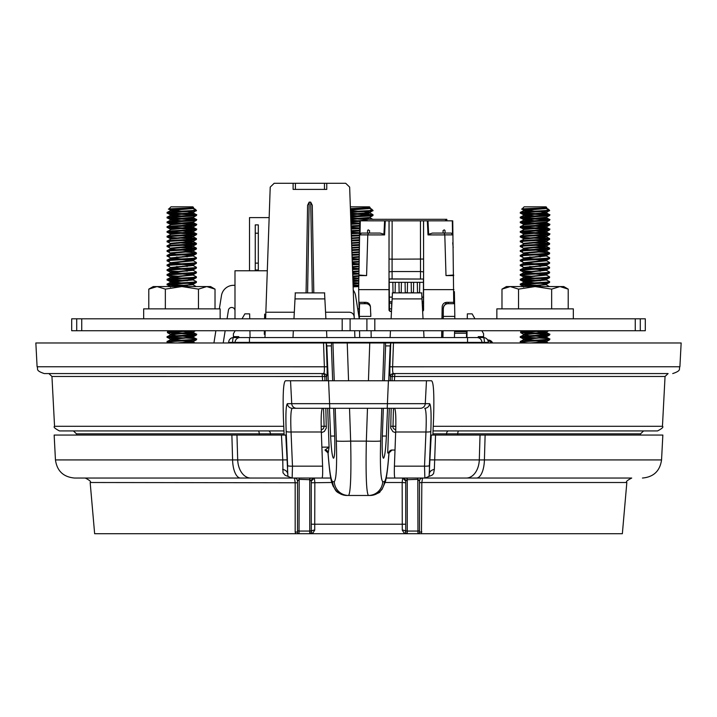 <?xml version="1.0" encoding="UTF-8"?>
<svg xmlns="http://www.w3.org/2000/svg" width="717" height="717" viewBox="0 0 717 717"><rect width="100%" height="100%" fill="white"/><g stroke="black" fill="none" stroke-linecap="round" stroke-linejoin="round"><path stroke-width="1.08" d="M366.907 318.805L645.3 318.805L645.3 330.734L366.907 330.734L366.907 318.805L71.7 318.805L71.7 330.734L366.907 330.734M391.616 303.13L391.616 308.857L389.17 308.866M358.993 308.866L357.684 308.866M353.123 286.567L358.706 286.567L353.131 286.863M573.331 318.805L573.331 308.866L496.854 308.866L496.854 318.805M518.534 308.866L518.534 289.13L510.262 286.567L501.981 289.13L501.981 308.866M568.214 308.866L568.214 289.13L559.932 286.567L551.651 289.13L535.097 286.567L518.534 289.13M551.651 308.866L551.651 289.13M501.981 289.13L506.417 286.567L563.777 286.567L568.214 289.13M220.146 318.805L220.146 308.866L143.669 308.866L143.669 318.805M165.349 308.866L165.349 289.13L157.068 286.567L148.786 289.13L148.786 308.866M215.019 308.866L215.019 289.13L206.738 286.567L198.466 289.13L181.903 286.567L165.349 289.13M198.466 308.866L198.466 289.13M148.786 289.13L153.223 286.567L210.583 286.567L215.019 289.13M421.82 531.915L419.49 532.184L419.49 482.774L421.829 482.505L421.453 533.717L299.043 533.717A1.533 1.533 0 0 1 297.51 532.184L295.18 531.915L295.171 482.505L294.454 478.042L74.55 478.042C63.401 477.038 57.037 470.997 55.451 459.92L232.595 459.92L231.878 435.058L54.151 435.058L55.451 459.92M297.51 482.774L297.51 530.365L297.51 481.08L297.51 482.774L90.163 482.505C91.418 481.824 89.786 480.336 85.287 478.042L294.454 478.042A3.056 3.056 0 0 1 297.51 481.098M299.186 478.042L299.043 531.064L309.744 531.064L309.744 479.7L311.277 481.098L314.333 478.042L314.835 482.505L314.718 530.15L313.015 532.812L309.744 533.717L310.766 533.331L311.277 532.184L311.277 481.098A3.056 3.056 0 0 1 314.333 478.042L330.788 478.042M386.212 478.042L402.667 478.042L402.165 482.505L385.19 482.505M298.639 533.663L295.547 533.717L299.043 533.717L295.547 533.717L295.18 531.915M422.25 478.042A3.056 3.056 -0 0 0 419.49 481.08L419.49 532.184A1.533 1.533 0 0 1 417.957 533.717L622.356 533.717L626.837 482.505L421.829 482.505L422.546 478.042L631.713 478.042C627.214 480.336 625.582 481.824 626.837 482.505M90.163 482.505L94.644 533.717L299.043 533.717L299.043 531.064A1.533 0.699 180 0 1 297.51 530.365L297.51 532.184M515.586 478.042L422.546 478.042A3.056 3.056 0 0 0 419.49 481.098M321.377 380.754L285.527 380.754C283.385 381.722 282.695 394.359 283.439 418.674L284.129 435.058M395.022 478.042C394.395 477.477 394.189 473.516 394.413 466.158L424.518 466.158A4.894 0.851 2.4 0 0 429.384 465.584L429.537 473.077A7.645 4.49 179.7 0 1 434.35 469.339L433.561 473.65L431.957 475.246L428.228 476.724M424.867 478.042L424.518 466.158L425.952 431.993L395.676 431.993L394.413 466.158M395.676 431.993C396.125 417.303 395.712 409.407 394.449 408.287M322.551 408.287C321.288 409.407 320.875 417.303 321.324 431.993L322.587 466.158C322.811 473.516 322.605 477.477 321.978 478.042M432.871 435.058L433.561 418.674C434.305 394.323 433.615 381.686 431.473 380.754L395.623 380.754M466.247 478.042A19.117 13.058 -90 0 0 479.297 459.92L429.895 459.884L431.24 435.058L435.551 435.058L434.35 469.339M480.04 435.058L485.122 435.058L484.405 459.92L479.297 459.92L480.04 435.058L435.551 435.058M476.464 478.042A19.117 7.941 90 0 0 484.405 459.92L661.549 459.92L662.849 435.058L485.122 435.058M231.878 435.058L236.96 435.058L237.703 459.92L282.767 459.92L281.449 435.058L236.96 435.058M281.449 435.058L285.76 435.058L287.105 459.884L282.767 459.92L282.991 472.772L285.16 475.317L288.772 476.724M407.247 478.042L407.256 533.717L403.985 532.812L402.282 530.15L402.165 482.505L405.723 482.774M296.596 408.287A4.894 4.876 -90 0 1 291.729 403.671L425.271 403.671A4.894 4.876 -90 0 1 420.404 408.287L292.276 408.287A4.894 4.876 -90 0 1 287.409 403.671L291.729 403.671L290.528 380.754L426.472 380.754L425.271 403.671L429.591 403.671C431.016 404.98 431.428 414.229 430.818 431.419L429.384 465.584M292.276 408.287C290.851 409.407 290.439 417.303 291.048 431.993L292.482 466.158L292.133 478.042M430.818 431.419A4.894 0.851 2.4 0 1 425.952 431.993C426.561 417.303 426.149 409.407 424.724 408.287A4.894 4.876 -90 0 0 429.591 403.671M310.47 533.538L309.744 533.717A1.533 1.533 0 0 0 311.277 532.184L311.277 524.208L405.723 524.208M407.256 533.717A1.533 1.533 0 0 1 405.723 532.184L405.723 481.098A3.056 3.056 0 0 0 402.667 478.042L405.723 481.098L407.059 479.709L406.673 478.042M309.753 478.042L309.744 479.7L299.043 479.332L297.51 481.08L297.259 479.87M419.696 479.987L419.49 481.08L417.957 479.332L407.059 479.709M402.282 530.15A3.056 2.052 0 0 1 405.723 532.184L405.813 532.686M405.849 532.794L406.315 533.394M417.814 478.042L417.957 531.064L407.256 531.064A1.533 0.699 180 0 1 405.723 530.365M311.277 532.184A3.056 2.052 180 0 1 314.718 530.15M309.941 479.709L310.327 478.042M294.75 478.042A3.056 3.056 180 0 1 297.51 481.08M429.133 475.64L429.895 459.884M322.587 466.158L292.482 466.158A4.894 0.851 177.6 0 1 287.616 465.584L286.182 431.419C285.572 414.229 285.984 404.98 287.409 403.671M287.105 459.884L287.867 475.64M287.616 465.584L287.463 473.077A7.645 4.49 0.3 0 0 282.65 469.339M334.247 380.754L332.93 342.977L331.541 342.977L331.397 345.926L326.8 345.926L326.253 342.977L327.086 366.79C327.248 372.777 327.077 376.013 326.585 376.506A3.056 3.047 90 0 0 323.537 373.566C324.218 373.252 324.496 370.976 324.371 366.754L323.537 342.977L393.463 342.977L392.629 366.754C392.504 370.967 392.773 373.243 393.463 373.566L393.49 373.566A3.056 3.047 90 0 0 390.442 376.506L390.415 376.506C389.923 376.004 389.752 372.768 389.914 366.79L390.747 342.977L390.2 345.926L385.603 345.926L384.339 380.754M389.914 366.79L679.904 366.754L681.15 342.977L393.463 342.977M323.537 342.977L35.85 342.977L37.096 366.754L327.086 366.79M388.999 452.893C387.601 471.867 386.203 478.884 385.379 481.788L382.044 489.317L379.938 491.647C380.458 492.498 377.16 493.771 370.026 495.474L368.404 495.474L370.026 495.474A14.376 14.322 -90 0 0 384.339 481.663C386.051 480.614 387.583 471.06 388.937 452.983A3.056 3.047 90 0 1 391.984 450.043L388.937 452.983L387.718 452.983L391.984 450.043M395.004 450.043L391.491 450.043M321.888 447.157L329.076 447.103L324.944 450.043L328.063 452.983A3.056 3.047 90 0 0 325.016 450.043M327.696 408.287L329.076 447.103L328.198 452.983A3.056 3.047 90 0 0 325.151 450.043L325.195 450.043M283.959 430.926L59.448 430.926C54.868 428.533 53.237 426.982 54.555 426.292L283.762 426.292M321.252 429.967L323.439 428.658L324.129 426.543L323.537 408.287M322.641 380.754L322.148 373.566A3.056 2.68 -90 0 1 324.819 376.47L324.953 380.754M433.238 426.292L662.445 426.292L665.053 376.47L668.11 373.566L394.852 373.566L394.359 380.754M393.463 408.287L392.988 427.484L393.534 428.623L395.748 429.976M382.753 380.754L384.07 342.977L369.766 342.977L385.459 342.977L385.603 345.926M334.678 436.053C335.063 449.532 334.696 456.917 333.593 458.19L333.45 458.19C332.249 456.917 331.299 449.532 330.618 436.053L334.678 436.053L333.665 408.287M332.661 380.754L331.397 345.926M326.8 345.926L328.278 380.754M329.444 408.287L330.618 436.053M386.382 436.053C385.701 449.532 384.751 456.917 383.55 458.19L383.407 458.19C382.304 456.917 381.937 449.532 382.322 436.053L386.382 436.053L387.556 408.287M388.722 380.754L390.2 345.926M383.335 408.287L382.322 436.053M381.794 408.287L380.646 440.928A14.376 0.753 -178 0 1 366.333 441.116C365.661 474.296 366.351 492.418 368.404 495.474L348.596 495.474C350.649 492.418 351.339 474.296 350.667 441.116L366.333 441.116L367.48 408.287M662.445 426.292C663.763 426.982 662.132 428.533 657.552 430.926L433.041 430.926M323.537 373.566L44.275 373.566C34.783 370.42 38.539 368.861 37.096 366.754M595.182 373.566L393.463 373.566A3.056 3.047 -90 0 0 390.415 376.506M507.466 373.566L504.409 373.566M484.97 373.566L476.088 373.566L484.97 373.566M225.111 373.566L209.534 373.566M326.585 376.506L51.947 376.47L48.89 373.566M325.832 408.287L326.289 428.094L324.335 431.482L321.35 432.692M395.65 432.692L392.925 431.661L390.729 428.219L391.168 408.287M392.047 380.754L392.181 376.47L390.442 376.506L390.29 380.754M328.198 452.983L328.063 452.983C329.417 471.06 330.949 480.614 332.661 481.663A14.376 14.322 90 0 0 346.974 495.474C334.014 492.884 336.255 489.953 333.163 486.269C331.379 481.179 330.331 481.232 328.001 452.893M332.661 481.663L334.283 481.663A14.376 14.322 90 0 0 348.596 495.474M368.404 495.474A14.376 14.322 -90 0 0 382.717 481.663L384.339 481.663M321.162 426.292L326.405 426.283M395.838 426.292L390.595 426.283M394.852 373.566A3.056 2.68 -90 0 0 392.181 376.47L665.053 376.47M367.704 208.118L371.281 208.979L373.028 210.422L350.505 211.578M350.532 212.34L371.083 211.103C373.306 210.879 373.62 210.646 372.024 210.422M350.559 213.092L373.028 214.724L350.676 216.346M350.703 217.108L371.083 215.889L372.965 215.557L373.028 214.724M365.769 220.307L350.837 221.123M350.864 221.885L359.844 221.392M359.782 225.407L351.007 225.891M351.034 226.653L359.764 226.169M359.692 230.193L351.178 230.659M351.196 231.421L359.683 230.955M359.611 234.979L351.339 235.427M351.366 236.189L359.593 235.741M359.531 239.765L351.509 240.204M351.536 240.966L359.513 240.527M359.441 244.551L351.671 244.972M351.697 245.734L359.432 245.313M359.36 249.328L351.841 249.74M351.868 250.502L359.181 250.108M359.28 254.114L352.002 254.517M352.029 255.279L359.181 254.885M359.19 258.9L352.172 259.285M352.199 260.047L359.181 259.662M359.109 263.686L352.343 264.053M352.37 264.815L359.1 264.448M359.029 268.472L352.504 268.821M352.531 269.583L359.011 269.233M358.939 273.249L352.674 273.598M352.701 274.36L358.93 274.019M358.858 278.035L352.836 278.366M352.863 279.128L358.85 278.805M358.778 282.821L353.006 283.134M353.033 283.896L358.76 283.582M364.048 211.605L369.864 212.51L373.028 210.422M371.236 215.109L350.586 213.854M350.73 217.878L372.562 219.312M365.769 219.474L357.819 219.035M352.952 218.775L350.756 218.649M350.891 222.673L359.817 223.157M359.809 223.919L350.918 223.435M351.061 227.459L359.737 227.934M359.719 228.696L351.088 228.23M351.231 232.254L359.647 232.711M359.638 233.473L351.258 233.016M359.558 238.25L351.42 237.811M359.468 243.018L352.952 242.678M359.387 247.795L357.819 247.715M357.819 252.492L352.952 252.241M357.819 257.278L352.952 257.018M357.819 266.832L352.952 266.581M357.819 271.618L352.594 271.34M357.819 276.395L352.764 276.126L358.903 275.722M352.898 280.15L358.814 280.464M357.819 281.172L352.925 280.912L358.814 280.508M353.069 284.945L358.733 285.241M357.819 285.958L353.096 285.707M350.344 206.837L369.443 206.837L370.142 207.536M350.407 208.638L370.106 207.589L350.434 209.427M371.944 209.337L370.187 210.422M354.592 209.696L350.434 209.525M350.47 210.628L357.819 211.174M369.864 212.51L350.595 214.186M350.64 215.423L357.819 215.951M369.076 217.502L350.765 218.954M350.81 220.218L357.819 220.737M359.817 223.077L350.927 223.722M359.737 227.863L351.097 228.481M359.656 232.649L351.267 233.249M359.567 237.435L351.429 238.017M359.486 242.221L351.599 242.785M359.405 247.007L351.76 247.544M359.316 251.792L351.93 252.312M359.235 256.578L352.092 257.08M352.146 258.577L357.819 258.971M359.154 261.364L352.262 261.848M352.316 263.372L357.819 263.757M359.065 266.15L352.432 266.616M352.486 268.167L357.819 268.534M358.984 270.936L352.594 271.385M352.647 272.953L357.819 273.311M352.818 277.748L357.819 278.097M352.988 282.543L357.819 282.874M358.733 285.294L353.096 285.689M368.314 207.822L369.945 208.235L368.413 208.629L350.452 210.018M350.496 211.228L352.979 211.434M369.076 212.716L369.945 213.012L368.413 213.415L350.622 214.786M350.658 216.023L352.979 216.22M369.945 217.789L350.783 219.545M350.828 220.818L352.979 220.997M359.809 223.677L350.954 224.313M359.181 226.205L359.764 226.24M359.728 228.463L351.115 229.082M359.181 230.982L359.683 231.017M359.638 233.249L351.285 233.85M359.558 238.035L351.447 238.609M359.477 242.821L351.617 243.377M359.477 242.767L359.387 247.571L351.787 248.145M351.832 249.588L352.979 249.677M359.307 252.393L351.948 252.913M352.002 254.383L352.979 254.454M359.226 257.179L352.119 257.681M352.172 259.178L352.979 259.24M359.136 261.965L352.28 262.449M352.334 263.973L352.979 264.017M359.056 266.751L352.45 267.208M352.504 268.758L352.979 268.794M358.975 271.537L352.621 271.976M358.885 276.323L352.782 276.744M358.805 281.109L352.952 281.512M358.724 285.895L353.114 286.28M544.302 208.118L548.541 209.337L549.625 210.422L546.784 210.422C536.952 211.201 512.87 211.963 522.514 212.734C531.109 213.532 557.826 214.329 547.68 215.118C539.085 215.916 512.359 216.713 522.514 217.511C531.109 218.309 557.826 219.106 547.68 219.904C539.085 220.702 512.359 221.499 522.514 222.288C531.109 223.086 557.826 223.883 547.68 224.681C539.085 225.479 512.359 226.276 522.514 227.074C531.109 227.872 557.826 228.669 547.68 229.458C539.085 230.256 512.359 231.053 522.514 231.851C531.109 232.649 557.826 233.446 547.68 234.244C539.085 235.042 512.359 235.839 522.514 236.628L522.361 236.619M544.911 207.822L546.542 208.235L545.01 208.629L524.037 210.422L520.56 212.331L520.632 213.173L522.514 213.496C512.359 212.698 539.085 211.9 547.68 211.103C549.894 210.879 550.208 210.646 548.622 210.422M545.673 212.716L546.542 213.012L545.01 213.415L524.037 215.208L520.56 217.108L520.632 217.95L522.514 218.273C512.359 217.475 539.085 216.686 547.68 215.889L549.625 215.485L549.625 214.724L547.68 215.118M545.673 217.502L546.542 217.789L545.01 218.192L524.037 219.985L520.56 221.894L520.632 222.727L522.514 223.059C512.359 222.261 539.085 221.463 547.68 220.666L549.625 220.262L549.625 219.501L547.68 219.904M545.673 222.279L546.542 222.575L545.01 222.969L524.037 224.762L520.56 226.671L520.632 227.513L522.514 227.836C512.359 227.038 539.085 226.24 547.68 225.443L549.625 225.039L549.625 224.287L547.68 224.681M535.778 226.205L546.542 227.352L524.037 229.548L520.56 231.448L520.632 232.29L522.514 232.613C512.359 231.815 539.085 231.026 547.68 230.229L549.625 229.825L549.625 229.064L547.68 229.458M535.778 230.982L546.542 232.129L524.037 234.325L520.56 236.234L520.632 237.067L522.514 237.399C512.359 236.601 539.085 235.803 547.68 235.006L549.625 234.602L549.625 233.841L547.68 234.244M535.778 237.461L549.132 238.42L547.68 239.021C539.085 239.819 512.359 240.616 522.514 241.414L522.361 241.396M535.778 235.768L546.542 236.915L524.037 239.102L520.56 241.011L520.632 241.853L522.514 242.176C512.359 241.378 539.085 240.58 547.68 239.783L549.563 239.46L549.625 238.627M535.778 242.247L549.132 243.206L547.68 243.798C539.085 244.596 512.359 245.393 522.514 246.191L522.361 246.173M535.778 240.545L546.542 241.692L524.037 243.888L520.56 245.788L520.632 246.63L522.514 246.953C512.359 246.155 539.085 245.366 547.68 244.569L549.563 244.237L549.625 243.404M535.778 247.024L549.132 247.983L547.68 248.584C539.085 249.382 512.359 250.179 522.514 250.968M535.778 245.322L546.542 246.469L524.037 248.665L520.56 250.574L520.632 251.407L522.514 251.739C512.359 250.941 539.085 250.143 547.68 249.346L549.563 249.023L549.625 248.181M535.778 251.801L549.132 252.76L547.68 253.361C539.085 254.159 512.359 254.956 522.514 255.754M535.778 250.108L546.542 251.255L524.037 253.442L520.56 255.351L520.632 256.193L523.733 257.923L534.407 258.971M522.514 256.516C512.359 255.718 539.085 254.92 547.68 254.123L549.563 253.8L549.625 252.967M535.778 254.885L546.148 255.835L549.625 257.744L547.68 258.138C539.085 258.936 512.359 259.733 522.514 260.531M546.462 255.942L524.037 258.228L520.632 260.056L520.632 260.97L523.733 262.7L534.407 263.757M522.514 261.293C512.359 260.495 539.085 259.706 547.68 258.909L549.563 258.577L549.625 257.744M546.462 260.719L549.625 262.521L547.68 262.924C539.085 263.722 512.359 264.519 522.514 265.308L522.361 265.299M540.636 259.411L546.148 260.02L546.542 260.809L524.037 263.005L520.56 264.914L520.632 265.747L523.733 267.477L534.407 268.534M522.514 266.079C512.359 265.281 539.085 264.483 547.68 263.686L549.563 263.363L549.625 262.521M535.778 264.448L546.148 265.398L549.625 267.298L547.68 267.701C539.085 268.499 512.359 269.296 522.514 270.094L522.361 270.076M546.462 265.505L524.037 267.782L520.56 269.691L520.632 270.533L522.514 270.856C512.359 270.058 539.085 269.26 547.68 268.463L549.563 268.14L549.625 267.307M535.778 269.225L546.148 270.175L549.625 272.084L547.68 272.478C539.085 273.276 512.359 274.073 522.514 274.871L522.361 274.853M546.462 270.282L524.037 272.568L520.56 274.468L520.632 275.31L522.514 275.633C512.359 274.835 539.085 274.046 547.68 273.249L549.563 272.917L549.625 272.084M535.778 274.002L546.148 274.952L549.625 276.861L547.68 277.264C539.085 278.062 512.359 278.859 522.514 279.648L540.618 280.75M546.462 275.059L524.037 277.345L520.56 279.254L520.632 280.087L522.514 280.419C512.359 279.621 539.085 278.823 547.68 278.026L549.563 277.703L549.625 276.861M545.673 279.639L549.625 281.638L547.68 282.041C539.085 282.839 512.359 283.636 522.514 284.434L540.618 285.527M540.636 278.528L546.148 279.137L546.542 279.935L524.037 282.122L520.56 284.031L520.632 284.873L522.514 285.196C512.359 284.398 539.085 283.6 547.68 282.803L549.563 282.48L549.625 281.647M533.215 330.734L521.062 331.63L520.56 332.598L546.193 330.734M522.361 332.213L522.514 332.231C531.109 333.029 557.826 333.826 547.68 334.624C539.085 335.422 512.359 336.219 522.514 337.008C531.109 337.806 557.826 338.603 547.68 339.401C539.085 340.199 512.359 340.996 522.514 341.794L522.361 341.776M547.833 334.606L520.56 332.589M535.778 331.362L546.542 332.509L524.037 334.705L520.56 336.614L520.632 337.447L522.514 337.779C512.359 336.981 539.085 336.183 547.68 335.386L549.625 334.982L549.625 334.221L547.68 334.624M535.778 336.148L546.542 337.295L524.037 339.482L520.56 341.391L520.632 342.233L522.514 342.556C512.359 341.758 539.085 340.96 547.68 340.163L549.625 339.759L549.625 339.007L547.68 339.401M540.636 211.605L546.453 212.51L549.625 210.422M546.462 212.922L549.625 214.724M547.833 215.109L522.514 213.496M546.462 217.699L549.625 219.501M547.833 219.886L534.407 219.035M529.549 218.775L522.514 218.273M546.462 222.485L549.625 224.278M547.833 224.663L522.514 223.059M546.462 227.262L549.625 229.064M547.833 229.449L522.514 227.836M546.462 232.039L549.625 233.841M547.833 234.226L522.514 232.613M547.833 239.003L522.514 237.399M547.833 243.789L529.549 242.678M547.833 248.566L534.407 247.715M534.407 252.492L529.549 252.241M535.778 256.587L540.618 256.847M534.407 257.278L529.549 257.018M535.778 266.141L540.618 266.41M534.407 266.832L529.549 266.581M535.778 270.927L540.618 271.187M534.407 271.618L522.514 270.856M534.407 276.395L522.514 275.633M534.407 281.172L522.514 280.419M545.673 284.416L549.365 286.567M534.407 285.958L522.514 285.196M546.462 332.419L549.625 334.221M546.462 337.205L549.625 338.998M529.549 338.281L522.514 337.779M535.778 342.627L540.618 342.887M528.133 342.977L522.514 342.556M531.189 209.696L521.94 209.122L524.145 206.837L546.04 206.837L546.73 207.536M523.464 209.328C514.914 208.844 538.055 208.333 545.395 207.787L524.037 209.83L534.407 211.174M548.541 209.337L546.784 210.422M546.453 212.51L524.037 214.607L534.407 215.951M546.542 217.789L546.542 217.197L524.037 219.384L534.407 220.737M546.542 222.575L546.542 221.974L529.37 223.57L524.037 224.17L524.521 224.672M540.636 225.945L546.453 226.85L524.037 228.947L524.521 229.449M540.636 230.731L546.453 231.627L524.037 233.724L523.652 234.522M540.636 235.508L546.453 236.413L524.037 238.51L523.652 239.299M540.636 240.285L546.453 241.19L524.037 243.287L524.521 243.789M540.636 245.071L546.453 245.967L524.037 248.064L524.521 248.566M540.636 249.848L546.453 250.753L524.037 252.85L524.521 253.352M540.636 254.625L546.148 255.234L545.01 255.835L523.733 257.923M546.542 260.217L523.733 262.7M540.636 264.188L546.148 264.797L545.01 265.398L523.733 267.477M540.636 268.965L546.148 269.574L545.01 270.175L523.652 272.164L534.407 273.311M540.636 273.751L546.148 274.36L545.01 274.952L523.652 276.941L534.407 278.097M546.542 279.334L524.037 281.53L534.407 282.874M540.636 283.305L546.148 283.914L545.01 284.515L523.688 286.567M540.636 331.111L546.453 332.007L524.037 334.104L524.521 334.606M540.636 335.888L546.148 336.497L545.01 337.098L523.652 339.087L534.407 340.234M540.636 340.665L546.453 341.57L530.697 342.977M523.733 210.529L529.567 211.434M523.733 215.315L529.567 216.22M523.733 220.092L529.567 220.997M523.652 248.261L523.652 248.862L525.185 249.265L529.567 249.677M523.733 253.549L529.567 254.454M523.733 258.335L529.567 259.24M535.778 259.662L545.673 260.522M523.733 263.112L529.567 264.017M523.733 267.889L529.567 268.794M523.733 272.675L529.567 273.58M523.733 277.452L529.567 278.357M523.733 282.229L529.567 283.134M546.462 284.622L526.341 286.567M523.733 334.812L529.567 335.717M523.733 339.589L529.567 340.494M535.778 340.925L546.462 341.982L539.462 342.977M191.116 208.118L195.347 209.337L196.44 210.422L193.59 210.422C183.767 211.201 159.676 211.963 169.32 212.734C177.915 213.532 204.641 214.329 194.486 215.118C185.891 215.916 159.174 216.713 169.32 217.511C177.915 218.309 204.641 219.106 194.486 219.904C185.891 220.702 159.174 221.499 169.32 222.288C177.915 223.086 204.641 223.883 194.486 224.681C185.891 225.479 159.174 226.276 169.32 227.074C177.915 227.872 204.641 228.669 194.486 229.458C185.891 230.256 159.174 231.053 169.32 231.851C177.915 232.649 204.641 233.446 194.486 234.244C185.891 235.042 159.174 235.839 169.32 236.628L169.167 236.619M191.726 207.822L193.348 208.235L191.815 208.629L170.852 210.422L167.375 212.331L167.437 213.173L169.32 213.496C159.174 212.698 185.891 211.9 194.486 211.103C196.709 210.879 197.023 210.646 195.427 210.422M192.479 212.716L193.348 213.012L191.815 213.415L170.852 215.208L167.375 217.108L167.437 217.95L169.32 218.273C159.174 217.475 185.891 216.686 194.486 215.889L196.44 215.485L196.44 214.724L194.486 215.118M192.479 217.502L193.348 217.789L191.815 218.192L170.852 219.985L167.375 221.894L167.437 222.727L169.32 223.059C159.174 222.261 185.891 221.463 194.486 220.666L196.44 220.262L196.44 219.501L194.486 219.904M192.479 222.279L193.348 222.575L191.815 222.969L170.852 224.762L167.375 226.671L167.437 227.513L169.32 227.836C159.174 227.038 185.891 226.24 194.486 225.443L196.44 225.039L196.44 224.287L194.486 224.681M182.593 226.205L193.348 227.352L170.852 229.548L167.375 231.448L167.437 232.29L169.32 232.613C159.174 231.815 185.891 231.026 194.486 230.229L196.44 229.825L196.44 229.064L194.486 229.458M182.593 230.982L193.348 232.129L170.852 234.325L167.375 236.234L167.437 237.067L169.32 237.399C159.174 236.601 185.891 235.803 194.486 235.006L196.44 234.602L196.44 233.841L194.486 234.244M182.593 237.461L195.938 238.42L194.486 239.021C185.891 239.819 159.174 240.616 169.32 241.414L169.167 241.396M182.593 235.768L193.348 236.915L170.852 239.102L167.375 241.011L167.437 241.853L169.32 242.176C159.174 241.378 185.891 240.58 194.486 239.783L196.368 239.46L196.44 238.627M182.593 242.247L195.938 243.206L194.486 243.798C185.891 244.596 159.174 245.393 169.32 246.191L169.167 246.173M182.593 240.545L193.348 241.692L170.852 243.888L167.375 245.788L167.437 246.63L169.32 246.953C159.174 246.155 185.891 245.366 194.486 244.569L196.368 244.237L196.44 243.404M182.593 247.024L195.938 247.983L194.486 248.584C185.891 249.382 159.174 250.179 169.32 250.968M182.593 245.322L193.348 246.469L170.852 248.665L167.375 250.574L167.437 251.407L169.32 251.739C159.174 250.941 185.891 250.143 194.486 249.346L196.368 249.023L196.44 248.181M182.593 251.801L195.938 252.76L194.486 253.361C185.891 254.159 159.174 254.956 169.32 255.754M182.593 250.108L193.348 251.255L170.852 253.442L167.375 255.351L167.437 256.193L170.547 257.923L181.222 258.971M169.32 256.516C159.174 255.718 185.891 254.92 194.486 254.123L196.368 253.8L196.44 252.967M182.593 254.885L192.963 255.835L196.44 257.744L194.486 258.138C185.891 258.936 159.174 259.733 169.32 260.531M193.267 255.942L170.852 258.228L167.437 260.056L167.437 260.97L170.547 262.7L181.222 263.757M169.32 261.293C159.174 260.495 185.891 259.706 194.486 258.909L196.368 258.577L196.44 257.744M193.267 260.719L196.44 262.521L194.486 262.924C185.891 263.722 159.174 264.519 169.32 265.308L169.167 265.299M187.451 259.411L192.963 260.02L193.348 260.809L170.852 263.005L167.375 264.914L167.437 265.747L170.547 267.477L181.222 268.534M169.32 266.079C159.174 265.281 185.891 264.483 194.486 263.686L196.368 263.363L196.44 262.521M182.593 264.448L192.963 265.398L196.44 267.298L194.486 267.701C185.891 268.499 159.174 269.296 169.32 270.094L169.167 270.076M193.267 265.505L170.852 267.782L167.375 269.691L167.437 270.533L169.32 270.856C159.174 270.058 185.891 269.26 194.486 268.463L196.368 268.14L196.44 267.307M182.593 269.225L192.963 270.175L196.44 272.084L194.486 272.478C185.891 273.276 159.174 274.073 169.32 274.871L169.167 274.853M193.267 270.282L170.852 272.568L167.375 274.468L167.437 275.31L169.32 275.633C159.174 274.835 185.891 274.046 194.486 273.249L196.368 272.917L196.44 272.084M182.593 274.002L192.963 274.952L196.44 276.861L194.486 277.264C185.891 278.062 159.174 278.859 169.32 279.648L187.433 280.75M193.267 275.059L170.852 277.345L167.375 279.254L167.437 280.087L169.32 280.419C159.174 279.621 185.891 278.823 194.486 278.026L196.368 277.703L196.44 276.861M192.479 279.639L196.44 281.638L194.486 282.041C185.891 282.839 159.174 283.636 169.32 284.434L187.433 285.527M187.451 278.528L192.963 279.137L193.348 279.935L170.852 282.122L167.375 284.031L167.437 284.873L169.32 285.196C159.174 284.398 185.891 283.6 194.486 282.803L196.368 282.48L196.44 281.647M180.021 330.734L167.868 331.63L167.375 332.598L193.007 330.734M169.167 332.213L169.32 332.231C177.915 333.029 204.641 333.826 194.486 334.624C185.891 335.422 159.174 336.219 169.32 337.008C177.915 337.806 204.641 338.603 194.486 339.401C185.891 340.199 159.174 340.996 169.32 341.794L169.167 341.776M194.639 334.606L167.375 332.589M182.593 331.362L193.348 332.509L170.852 334.705L167.375 336.614L167.437 337.447L169.32 337.779C159.174 336.981 185.891 336.183 194.486 335.386L196.44 334.982L196.44 334.221L194.486 334.624M182.593 336.148L193.348 337.295L170.852 339.482L167.375 341.391L167.437 342.233L169.32 342.556C159.174 341.758 185.891 340.96 194.486 340.163L196.44 339.759L196.44 339.007L194.486 339.401M187.451 211.605L193.267 212.51L196.44 210.422M193.267 212.922L196.44 214.724M194.639 215.109L169.32 213.496M193.267 217.699L196.44 219.501M194.639 219.886L181.222 219.035M176.364 218.775L169.32 218.273M193.267 222.485L196.44 224.278M194.639 224.663L169.32 223.059M193.267 227.262L196.44 229.064M194.639 229.449L169.32 227.836M193.267 232.039L196.44 233.841M194.639 234.226L169.32 232.613M194.639 239.003L169.32 237.399M194.639 243.789L176.364 242.678M194.639 248.566L181.222 247.715M181.222 252.492L176.364 252.241M182.593 256.587L187.433 256.847M181.222 257.278L176.364 257.018M182.593 266.141L187.433 266.41M181.222 266.832L176.364 266.581M182.593 270.927L187.433 271.187M181.222 271.618L169.32 270.856M181.222 276.395L169.32 275.633M181.222 281.172L169.32 280.419M192.479 284.416L196.171 286.567M181.222 285.958L169.32 285.196M193.267 332.419L196.44 334.221M193.267 337.205L196.44 338.998M176.364 338.281L169.32 337.779M182.593 342.627L187.433 342.887M174.939 342.977L169.32 342.556M177.995 209.696L168.755 209.122L170.96 206.837L192.855 206.837L193.545 207.536M170.27 209.328C161.719 208.844 184.869 208.333 192.201 207.787L170.852 209.83L181.222 211.174M195.347 209.337L193.59 210.422M193.267 212.51L170.852 214.607L171.99 215.208L181.222 215.951M193.348 217.789L193.348 217.197L170.852 219.384L171.99 219.985L181.222 220.737M193.348 222.575L193.348 221.974L176.185 223.57L170.852 224.17L171.327 224.672M187.451 225.945L193.267 226.85L170.852 228.947L171.327 229.449M187.451 230.731L193.267 231.627L170.852 233.724L170.458 234.522M187.451 235.508L193.267 236.413L170.852 238.51L170.458 239.299M187.451 240.285L193.267 241.19L170.852 243.287L171.327 243.789M187.451 245.071L193.267 245.967L170.852 248.064L171.327 248.566M187.451 249.848L193.267 250.753L170.852 252.85L171.327 253.352M187.451 254.625L192.963 255.234L191.815 255.835L170.547 257.923M193.348 260.217L170.547 262.7M187.451 264.188L192.963 264.797L191.815 265.398L170.547 267.477M187.451 268.965L192.963 269.574L191.815 270.175L170.458 272.164L181.222 273.311M187.451 273.751L192.963 274.36L191.815 274.952L170.458 276.941L181.222 278.097M193.348 279.334L170.852 281.53L181.222 282.874M187.451 283.305L192.963 283.914L191.815 284.515L170.503 286.567M187.451 331.111L193.267 332.007L170.852 334.104L171.327 334.606M187.451 335.888L192.963 336.497L191.815 337.098L170.458 339.087L181.222 340.234M187.451 340.665L193.267 341.57L177.511 342.977M170.538 210.529L176.382 211.434M170.538 215.315L176.382 216.22M170.538 220.092L176.382 220.997M170.458 248.261L170.458 248.862L171.99 249.265L176.382 249.677M170.538 253.549L176.382 254.454M170.538 258.335L176.382 259.24M182.593 259.662L192.479 260.522M170.538 263.112L176.382 264.017M170.538 267.889L176.382 268.794M170.538 272.675L176.382 273.58M170.538 277.452L176.382 278.357M170.538 282.229L176.382 283.134M193.267 284.622L173.155 286.567M170.538 334.812L176.382 335.717M170.538 339.589L176.382 340.494M182.593 340.925L193.267 341.982L186.268 342.977M249.516 270.775L249.516 217.609L269.153 217.609M255.252 270.013L255.252 263.13L258.308 263.13L258.308 270.013L255.252 270.013L255.252 270.775M258.308 263.13L258.308 233.213L255.252 233.213L255.252 224.887L258.308 224.887L258.308 233.213M255.252 263.13L255.252 233.213M258.308 270.013L258.308 270.775M359.271 318.805L355.578 295.619A12.234 12.234 0 0 0 353.248 290.161M227.065 318.805L228.436 310.192A3.209 3.209 0 0 1 231.609 307.485L231.77 307.485A3.209 3.209 0 0 1 234.988 310.703M234.988 285.312L233.545 285.312A12.234 12.234 0 0 0 221.463 295.619L219.357 308.866M234.988 318.805L234.988 270.775L267.298 270.775M234.988 337.564L234.988 336.649M223.22 342.977L225.165 330.734M215.871 330.734L213.926 342.977M241.862 337.564L483.428 337.564A4.894 4.894 0 0 1 488.322 342.376L488.331 342.977M484.396 342.977L484.378 342.359A4.894 0.959 -90 0 0 483.428 337.564A4.894 4.894 0 0 1 488.322 342.376L228.678 342.376A4.894 4.894 0 0 1 233.572 337.564A4.894 0.959 90 0 0 232.622 342.359L232.604 342.977M481.923 342.376A4.894 4.894 0 0 0 477.029 337.564A4.894 4.894 0 0 1 481.923 342.376L481.932 342.977L481.923 342.376M239.971 337.564A4.894 4.894 0 0 0 235.077 342.376L235.068 342.977L235.077 342.376A4.894 4.894 0 0 1 239.971 337.564L233.572 337.564A4.894 4.894 0 0 0 228.678 342.376L228.669 342.977M481.86 330.734L483.599 333.746L483.599 336.649L478.248 336.649L478.23 337.564L475.12 337.564M467.269 318.805L467.359 313.858L472.118 313.858L474.977 318.805M241.88 337.564L238.77 337.564L238.752 336.649L233.401 336.649L233.401 333.746L235.14 330.734M249.731 318.805L249.641 313.858L244.882 313.858L242.023 318.805M467.063 330.734L466.946 337.564M249.937 330.734L250.054 337.564M293.97 318.805L295.323 292.894M324.55 292.894L324.864 298.908L295.01 298.908M292.984 337.564L293.343 330.734M326.889 337.564L326.531 330.734M325.903 318.805L324.864 298.908M421.677 292.894L421.99 298.908L392.136 298.908L392.45 292.894M424.016 337.564L423.657 330.734M423.03 318.805L421.99 298.908M390.111 337.564L390.469 330.734M391.097 318.805L392.136 298.908M442.129 308.902L443.303 308.902L443.124 318.805M442.918 330.734L442.801 337.564M365.168 303.703L365.141 302.323M359.342 314.413L358.876 302.323L365.84 302.323C368.592 302.592 370.115 304.098 370.429 306.84A4.589 4.589 180 0 0 366.082 303.703L366.226 303.703A4.589 4.589 180 0 1 370.402 306.392L370.814 316.403L359.307 316.403L359.531 303.703L366.082 303.703M443.267 318.805L443.303 308.902M442.936 337.564L443.052 330.734M454.453 337.564L454.569 330.734M454.775 318.805L454.82 316.403L443.312 316.403M371.191 337.564L371.074 330.734L371.191 337.564M370.761 313.284L370.814 316.403M359.683 337.564L359.558 330.734M359.351 318.805L359.307 316.403M454.82 316.403L454.488 297.528L453.807 297.528M443.312 308.211A4.589 4.589 0 0 1 447.901 303.703L454.596 303.703M447.901 303.703L447.516 303.703A4.589 4.589 0 0 1 444.764 302.78M389.17 301.714L391.993 301.714M422.143 301.714L423.433 301.714M368.601 303.246A4.589 4.589 0 0 1 366.611 303.703L366.226 303.703M389.17 303.192A1.533 1.533 180 0 1 389.609 303.13L391.921 303.13M422.214 303.13L423.433 303.13M453.906 291.622L454.381 291.622L454.488 297.528M423.433 308.902L422.519 308.902M391.616 308.902L389.474 308.902L389.474 310.9A1.228 1.228 135 0 0 390.389 311.312L391.491 311.312M422.636 311.232A1.228 1.228 -135 0 0 423.433 310.058L423.433 279.038L389.17 279.038L389.474 308.902M389.17 308.902L389.17 310.085A1.228 1.228 135 0 0 389.474 310.9M369.488 233.079L369.56 230.587L368.09 229.87M445.033 230.587L445.051 233.079L445.033 230.587L444.262 229.825L443.043 230.587L443.115 233.079M448.044 303.703A4.589 4.589 0 0 0 443.456 308.211M441.959 318.805L442.165 306.84C442.479 304.098 444.011 302.592 446.754 302.323L453.718 302.323L453.691 303.703M448.197 302.323L448.224 303.703M358.912 275.014L366.584 275.597L358.903 275.597L359.862 220.836L452.741 220.836L453.718 302.323M389.08 220.836L392.136 220.836L392.082 259.178L389.026 259.043L389.08 220.836M423.577 259.043L423.577 271.868L420.512 271.546L420.458 220.836L423.514 220.836L423.577 259.043L392.082 259.178L392.082 271.546L389.026 271.868L389.026 259.043M358.903 275.597L358.661 289.632L389.017 289.632L389.017 220.836M453.207 247.571L452.687 242.767M367.57 230.587L367.543 233.079L367.57 230.587L368.332 229.825M423.433 297.125L421.901 297.125M392.235 297.125L389.17 297.125M423.433 279.038L389.053 278.922L389.026 271.868M423.433 310.058L422.645 311.411M423.577 220.836L423.568 310.201M453.7 275.597L446.001 275.597L444.8 234.916L428.004 234.916L427.332 220.836M423.577 289.632L453.942 289.632M427.995 220.836L428.649 234.226L432.468 233.079L444.199 233.079L444.8 234.916M446.001 275.597L453.682 275.014M390.389 311.312L389.026 310.228L389.017 289.632M385.271 220.836L384.599 234.916L367.785 234.916L368.386 233.079L380.127 233.079L383.945 234.226L384.599 220.836M367.785 234.916L366.584 275.597M420.485 278.976L420.512 271.546L392.082 271.546L392.109 278.976M446.834 220.836L446.834 219.312L366.987 219.312L366.987 220.836M365.769 220.836L365.769 219.312L366.987 219.312M423.433 282.328L389.17 282.328M392.835 282.328L393.006 291.944L393.785 292.894M394.341 292.894L395.121 291.944L395.282 282.328M398.957 282.328L399.127 291.944L399.898 292.894M400.462 292.894L401.233 291.944L401.403 282.328M405.078 282.328L405.239 291.944L406.019 292.894M406.584 292.894L407.355 291.944L407.525 282.328M411.191 282.328L411.361 291.944L412.141 292.894M412.696 292.894L413.476 291.944L413.637 282.328M417.312 282.328L417.482 291.944L418.253 292.894M418.818 292.894L419.588 291.944L419.759 282.328M364.406 302.323L364.379 303.703M390.254 311.456L391.482 311.456M441.753 330.734L441.627 337.564M358.876 302.323L358.661 289.632M444.199 233.079L451.145 233.079L452.535 233.715L452.31 220.836M360.284 220.836L360.059 233.715L361.449 233.079L368.386 233.079M451.145 233.079L452.983 234.88L452.535 233.715M428.649 234.226L428.004 234.916M384.599 234.916L383.945 234.226M360.059 233.715L359.611 234.88L361.449 233.079M454.551 331.595L467.045 331.595M487.659 340.01L488.125 340.01A4.894 4.894 123.7 0 1 492.615 342.977M487.784 340.234L492.373 342.977M467.018 333.244L454.524 333.235M324.469 189.405L324.469 183.283L345.693 183.283L349.654 187.11L354.252 318.805M324.469 183.283L295.404 183.283L295.404 189.405M265.622 318.805L270.219 187.11L274.181 183.283L295.404 183.283M293.11 183.283L293.11 189.405L326.764 189.405L326.764 183.283M266.841 312.227L294.311 312.227M325.563 312.227L349.403 312.227C352.226 312.495 353.822 314.037 354.18 316.851M354.906 337.564L354.664 330.734M264.967 337.564L265.2 330.734M264.663 314.1L264.582 318.805M264.376 330.734L264.313 334.328M312.289 292.894L310.703 202.14L312.28 205.268L313.804 292.894M310.703 202.14L309.17 202.14L307.584 292.894M306.069 292.894L307.593 205.268L309.17 202.14M374.812 318.805L374.812 330.734M635.262 330.734L635.262 318.805M342.188 330.734L342.188 318.805M81.738 318.805L81.738 330.734M350.093 318.805L350.093 330.734M76.71 330.734L76.71 318.805M640.29 318.805L640.29 330.734M331.81 482.505L311.277 482.774M321.324 431.993L291.048 431.993A4.894 0.851 177.6 0 1 286.182 431.419M387.216 408.287L388.417 380.754M328.583 380.754L329.784 408.287M309.744 533.717L309.744 531.064A1.533 0.699 180 0 0 311.277 530.365M417.957 533.717L417.957 531.064A1.533 0.699 180 0 0 419.49 530.365M240.536 478.042A19.117 7.941 90 0 1 232.595 459.92L237.703 459.92A19.117 13.058 90 0 0 250.753 478.042M284.075 433.83L270.426 433.83L270.452 435.058M640.478 435.058L640.541 433.83L457.742 433.83L457.706 435.058M259.294 435.058L259.258 433.83L76.459 433.83L73.403 430.926M446.548 435.058L446.574 433.83L432.925 433.83M323.51 373.566A3.056 3.047 90 0 1 326.558 376.506L326.71 380.754M334.283 481.663C336.336 479.368 337.026 465.79 336.354 440.928L335.206 408.287M387.718 452.983L389.304 408.287M380.646 440.928C379.974 465.79 380.664 479.368 382.717 481.663M347.234 342.977L348.561 380.754M349.52 408.287L350.667 441.116A14.376 0.753 178 0 1 336.354 440.928M368.439 380.754L369.766 342.977M458.817 430.926A3.056 1.075 -90 0 0 457.742 433.83L446.574 433.83A3.056 1.972 -90 0 1 448.546 430.926M268.454 430.926A3.056 1.972 -90 0 1 270.426 433.83L259.258 433.83A3.056 1.075 -90 0 0 258.183 430.926M249.453 337.564L249.444 342.977M467.547 337.564L467.556 342.977M423.577 271.868L423.55 278.922M452.983 234.88L444.8 234.88M367.785 234.88L359.611 234.88M445.607 219.312L445.607 220.836M454.551 331.702L467.045 331.702M491.503 342.977A4.132 4.132 -56.3 0 0 488.098 340.996M487.972 340.656L488.125 340.01M466.525 337.564L466.525 331.702M291.971 478.042L321.888 478.042M395.112 478.042L425.029 478.042M661.549 459.92C659.963 470.997 653.599 477.038 642.45 478.042M405.822 532.749L406.279 533.367M310.721 533.367L311.178 532.749M424.867 478.024C428.228 476.939 429.68 476.097 429.214 475.505L429.169 475.577M287.831 475.577L287.768 475.496C287.436 476.187 288.879 477.02 292.133 478.024M54.555 426.292L51.947 376.47M76.522 435.058L76.459 433.83M679.904 366.754C678.461 368.861 682.217 370.42 672.725 373.566M640.541 433.83L643.597 430.926M369.864 217.287L372.965 215.557M369.945 207.634L369.945 208.235M369.945 212.411L369.945 213.012M369.864 208.145L371.702 209.167M369.864 212.922L372.965 214.652M369.864 217.699L372.965 219.429M521.967 342.977L520.632 342.233M523.733 210.117L521.94 209.122M523.733 214.903L520.632 213.173M546.453 217.287L549.563 215.557M523.733 219.68L520.632 217.95M546.453 222.073L549.563 220.343M523.733 224.457L520.632 222.727M546.453 226.85L549.563 225.12M523.733 229.243L520.632 227.513M546.453 231.627L549.563 229.897M523.733 234.02L520.632 232.29M546.453 236.413L549.563 234.683M523.733 238.797L520.632 237.067M546.453 241.19L549.563 239.46M523.733 243.583L520.632 241.853M546.453 245.967L549.563 244.237M523.733 248.36L520.632 246.63M546.453 250.753L549.563 249.023M523.733 253.137L520.632 251.407M546.453 255.53L549.563 253.8M546.453 260.307L549.563 258.577M546.453 265.093L549.563 263.363M546.453 269.87L549.563 268.14M523.733 272.263L520.632 270.533M546.453 274.647L549.563 272.917M523.733 277.04L520.632 275.31M546.453 279.433L549.563 277.703M523.733 281.817L520.632 280.087M546.453 284.21L549.563 282.48M523.733 286.603L520.632 284.873M546.453 332.007L548.738 330.734M523.733 334.4L520.632 332.67M546.453 336.793L549.563 335.063M523.733 339.177L520.632 337.447M546.453 341.57L549.563 339.84M546.542 207.634L546.542 208.235M523.652 210.027L523.652 210.619M546.542 212.411L546.542 213.012M523.652 214.804L523.652 215.405M523.652 219.581L523.652 220.182M523.652 224.367L523.652 224.959M546.542 226.751L546.542 227.352M523.652 229.144L523.652 229.745M546.542 231.537L546.542 232.129M546.542 236.314L546.542 236.915M546.542 241.091L546.542 241.692M523.652 243.484L523.652 244.085M546.542 245.877L546.542 246.469M546.542 250.654L546.542 251.255M523.652 253.047L523.652 253.639M546.542 255.431L546.542 256.032M523.652 257.824L523.652 258.425M523.652 262.601L523.652 263.202M546.542 264.994L546.542 265.595M523.652 267.387L523.652 267.979M546.542 269.771L546.542 270.372M523.652 272.164L523.652 272.765M546.542 274.557L546.542 275.149M523.652 276.941L523.652 277.542M523.652 281.727L523.652 282.319M546.542 284.111L546.542 284.712M523.652 286.504L523.652 287.105M546.542 331.917L546.542 332.509M523.652 334.301L523.652 334.902M546.542 336.694L546.542 337.295M523.652 339.087L523.652 339.679M546.542 341.471L546.542 342.072M546.462 208.145L548.29 209.167M546.462 236.825L549.563 238.546M546.462 241.602L549.563 243.332M546.462 246.379L549.563 248.109M546.462 251.165L549.563 252.886M522.46 330.734L520.632 331.756M546.462 341.982L548.245 342.977M168.782 342.977L167.437 342.233M170.547 210.117L168.755 209.122M170.547 214.903L167.437 213.173M193.267 217.287L196.368 215.557M170.547 219.68L167.437 217.95M193.267 222.073L196.368 220.343M170.547 224.457L167.437 222.727M193.267 226.85L196.368 225.12M170.547 229.243L167.437 227.513M193.267 231.627L196.368 229.897M170.547 234.02L167.437 232.29M193.267 236.413L196.368 234.683M170.547 238.797L167.437 237.067M193.267 241.19L196.368 239.46M170.547 243.583L167.437 241.853M193.267 245.967L196.368 244.237M170.547 248.36L167.437 246.63M193.267 250.753L196.368 249.023M170.547 253.137L167.437 251.407M193.267 255.53L196.368 253.8M193.267 260.307L196.368 258.577M193.267 265.093L196.368 263.363M193.267 269.87L196.368 268.14M170.547 272.263L167.437 270.533M193.267 274.647L196.368 272.917M170.547 277.04L167.437 275.31M193.267 279.433L196.368 277.703M170.547 281.817L167.437 280.087M193.267 284.21L196.368 282.48M170.547 286.603L167.437 284.873M193.267 332.007L195.544 330.734M170.547 334.4L167.437 332.67M193.267 336.793L196.368 335.063M170.547 339.177L167.437 337.447M193.267 341.57L196.368 339.84M193.348 207.634L193.348 208.235M170.458 210.027L170.458 210.619M193.348 212.411L193.348 213.012M170.458 214.804L170.458 215.405M170.458 219.581L170.458 220.182M170.458 224.367L170.458 224.959M193.348 226.751L193.348 227.352M170.458 229.144L170.458 229.745M193.348 231.537L193.348 232.129M193.348 236.314L193.348 236.915M193.348 241.091L193.348 241.692M170.458 243.484L170.458 244.085M193.348 245.877L193.348 246.469M193.348 250.654L193.348 251.255M170.458 253.047L170.458 253.639M193.348 255.431L193.348 256.032M170.458 257.824L170.458 258.425M170.458 262.601L170.458 263.202M193.348 264.994L193.348 265.595M170.458 267.387L170.458 267.979M193.348 269.771L193.348 270.372M170.458 272.164L170.458 272.765M193.348 274.557L193.348 275.149M170.458 276.941L170.458 277.542M170.458 281.727L170.458 282.319M193.348 284.111L193.348 284.712M170.458 286.504L170.458 287.105M193.348 331.917L193.348 332.509M170.458 334.301L170.458 334.902M193.348 336.694L193.348 337.295M170.458 339.087L170.458 339.679M193.348 341.471L193.348 342.072M193.267 208.145L195.105 209.167M193.267 236.825L196.368 238.546M193.267 241.602L196.368 243.332M193.267 246.379L196.368 248.109M193.267 251.165L196.368 252.886M169.275 330.734L167.437 331.756M193.267 341.982L195.051 342.977M324.729 292.894L295.135 292.894M392.271 292.894L421.865 292.894"/></g></svg>
